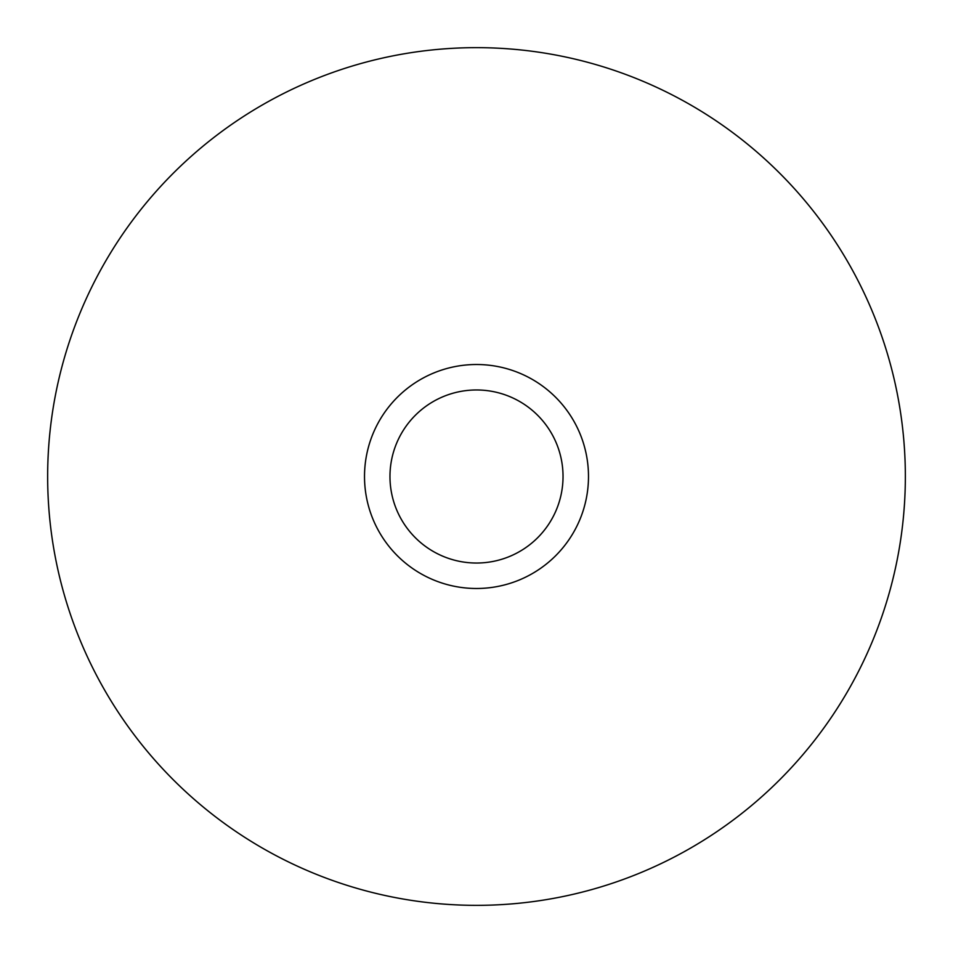 <?xml version="1.0" encoding="UTF-8"?>
<svg xmlns="http://www.w3.org/2000/svg" width="953" height="953" viewBox="0 0 953 953"><rect width="100%" height="100%" fill="white"/><g stroke="black" fill="none" stroke-linecap="round" stroke-linejoin="round"><path stroke-width="1.43" d="M476.5 588.489A111.989 111.989 0 0 1 364.511 476.5A111.989 111.989 0 0 1 476.5 364.511A111.989 111.989 0 0 1 588.489 476.5A111.989 111.989 0 0 1 476.5 588.489M476.5 389.968A86.532 86.532 0 0 0 389.968 476.5A86.532 86.532 0 0 0 476.5 563.032A86.532 86.532 0 0 0 563.032 476.5A86.532 86.532 0 0 0 476.5 389.968M47.65 476.5A428.85 428.85 0 0 0 476.5 905.35A428.85 428.85 0 0 0 905.35 476.5A428.85 428.85 0 0 0 476.5 47.65A428.85 428.85 0 0 0 47.65 476.5"/></g></svg>
